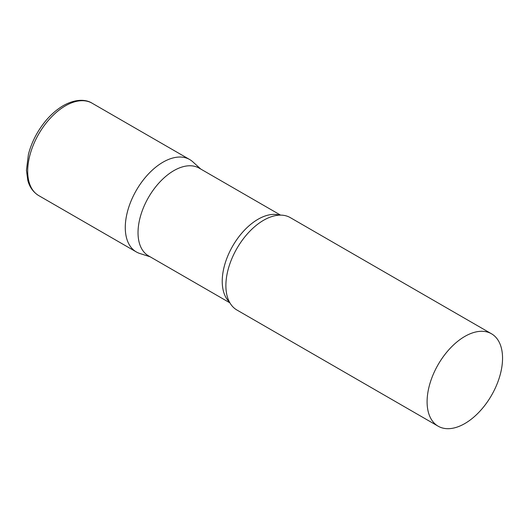 <?xml version="1.0" encoding="UTF-8"?>
<svg xmlns="http://www.w3.org/2000/svg" width="529" height="529" viewBox="0 0 529 529"><rect width="100%" height="100%" fill="white"/><g stroke="black" fill="none" stroke-linecap="round" stroke-linejoin="round"><path stroke-width="0.79" d="M38.743 195.604L136.33 251.943A53.356 30.801 -60 0 1 128.15 209.193A53.356 30.801 -60 0 1 163.005 162.178A53.356 30.801 -60 0 1 189.686 159.533L92.099 103.195A53.356 30.801 -60 0 0 65.417 105.833A53.356 30.801 -60 0 0 30.563 152.848A53.356 30.801 -60 0 0 38.743 195.604C31.806 191.346 28.983 184.952 27.819 180.409L26.45 170.298L28.394 154.521C30.226 147.267 33.122 140.178 37.083 133.268C44.257 120.969 52.993 111.758 63.288 105.621C76.407 98.295 86.604 99.657 92.099 103.195M280.555 215.118L199.175 168.136A50.652 29.24 120 0 0 160.142 181.705A50.652 29.24 120 0 0 138.029 232.674A50.652 29.24 120 0 0 148.523 255.864L229.903 302.846M200.756 169.049L192.801 161.814A53.356 30.801 120 0 0 150.772 171.594A53.356 30.801 120 0 0 125.28 227.523A53.356 30.801 120 0 0 139.868 253.503L150.11 256.777M491.501 333.786L290.289 217.617A53.356 30.801 120 0 0 271.185 216.778A53.356 30.801 120 0 0 225.883 285.607A53.356 30.801 120 0 0 226.65 293.906A53.356 30.801 120 0 0 236.932 310.027L438.144 426.195A53.356 30.801 120 0 0 479.261 411.906A53.356 30.801 120 0 0 502.55 358.212A53.356 30.801 120 0 0 491.501 333.786A53.356 30.801 120 0 0 450.384 348.082A53.356 30.801 120 0 0 427.095 401.776A53.356 30.801 120 0 0 438.144 426.195M279.59 215.138A50.652 29.24 120 0 0 242.064 232.833A50.652 29.24 120 0 0 222.233 281.289A50.652 29.24 120 0 0 229.434 302.006"/></g></svg>
